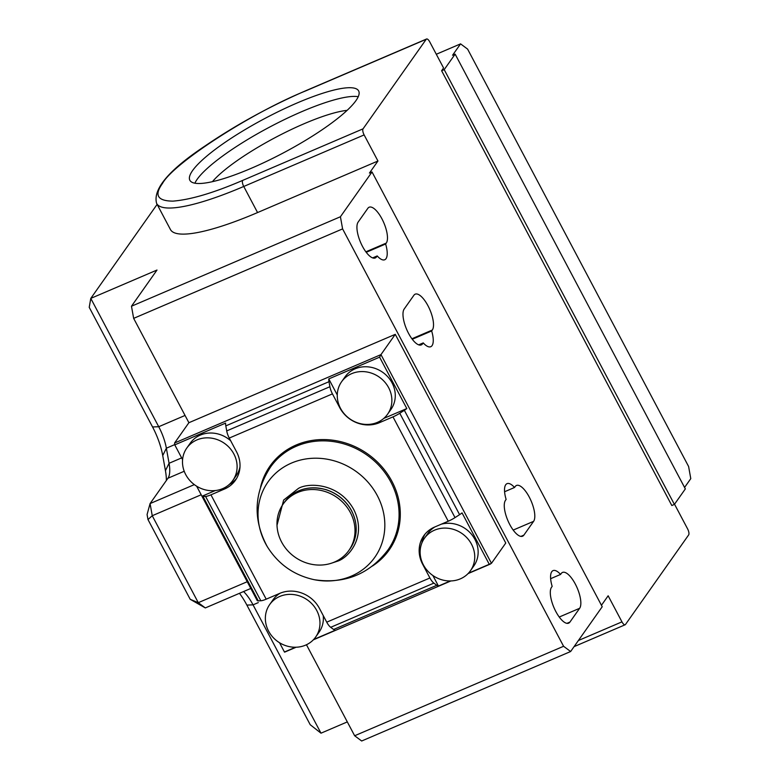 <?xml version="1.0" encoding="UTF-8"?>
<svg xmlns="http://www.w3.org/2000/svg" width="780" height="780" viewBox="0 0 780 780"><rect width="100%" height="100%" fill="white"/><g stroke="black" fill="none" stroke-linecap="round" stroke-linejoin="round"><path stroke-width="1.17" d="M350.386 512.577A40.209 36.504 35.2 0 1 348.845 550.485A40.209 36.504 35.2 0 1 294.947 557.125A40.209 36.504 35.2 0 1 283.13 504.124A40.209 36.504 35.2 0 1 350.386 512.577M396.328 536.435A71.867 65.247 35.2 0 1 390.994 545.668L388.069 549.803C369.291 574.294 344.672 584.259 314.213 579.696A65.344 59.319 -144.8 0 0 383.711 513.601A65.344 59.319 -144.8 0 0 291.496 463.066A65.344 59.319 -144.8 0 0 267.267 546.614M388.069 549.803A71.867 65.247 35.2 0 0 390.829 482.04A71.867 65.247 35.2 0 0 296.429 446.199A71.867 65.247 35.2 0 0 270.611 466.937L273.536 462.803A71.867 65.247 35.2 0 1 280.43 454.691M383.087 556.111A72.871 66.154 -144.8 0 0 390.439 548.116M271.411 464.149A72.871 66.154 -144.8 0 0 266.341 473.752M260.559 487.149A72.871 66.154 35.2 0 1 270.036 466.021A72.871 66.154 35.2 0 1 367.721 453.97A72.871 66.154 35.2 0 1 389.142 550.027A72.871 66.154 35.2 0 1 372.411 566.046M383.77 418.411L406.809 408.554A10.052 2.057 152.1 0 1 404.352 410.309L399.779 413.264A10.052 2.057 152.1 0 1 392.983 416.871L379.353 422.711A30.157 27.378 35.2 0 1 339.748 407.677L332.446 393.88A10.052 3.676 -113.2 0 1 329.901 386.724L328.994 381.693A10.052 3.676 -113.2 0 1 328.78 378.924L379.597 357.162L380.962 354.617L491.459 563.316L505.762 543.036L395.265 334.337L188.897 422.711L174.593 442.991L174.642 444.639L182.578 459.635L174.769 444.873L225.595 423.111A10.052 3.676 66.8 0 0 225.82 425.88L226.717 430.911A10.052 3.676 66.8 0 0 229.261 438.067L236.564 451.854A30.157 27.378 35.2 0 1 235.404 480.285A30.157 27.378 35.2 0 1 224.582 488.992L210.941 494.832A10.052 2.057 152.1 0 1 205.569 496.421L203.014 496.519A10.052 2.057 152.1 0 1 201.981 496.255L215.309 490.552M196.648 486.203L257.234 600.61A10.052 2.057 -27.9 0 0 258.268 600.863L260.822 600.766A10.052 2.057 -27.9 0 0 266.194 599.176L279.825 593.336A30.157 27.378 35.2 0 1 319.43 608.38L326.732 622.167A10.052 3.676 66.8 0 0 330.7 627.305L333.616 629.48A10.052 3.676 66.8 0 0 335.264 630.24L313.657 639.483M432.861 575.504L438.448 586.053A10.052 3.676 -113.2 0 1 436.8 585.292L433.885 583.118A10.052 3.676 -113.2 0 1 429.916 577.98L422.614 564.193A30.157 27.378 35.2 0 1 423.774 535.762A30.157 27.378 35.2 0 1 434.596 527.056L448.237 521.216A10.052 2.057 -27.9 0 0 455.023 517.608L459.595 514.654A10.052 2.057 -27.9 0 0 462.052 512.899L489.265 564.291L468.439 573.212M328.78 378.924L337.262 394.953M229.291 484.438A30.157 27.378 -144.8 0 0 236.545 478.51M425.061 534.095A30.157 27.378 -144.8 0 0 421.912 542.919M341.572 381.781L344.974 376.954A28.148 25.545 35.2 0 1 392.048 382.873A28.148 25.545 35.2 0 1 390.965 409.402L387.562 414.229A28.148 25.545 35.2 0 1 349.84 418.88A28.148 25.545 35.2 0 1 341.572 381.781A28.148 25.545 35.2 0 1 388.645 387.689A28.148 25.545 35.2 0 1 387.562 414.229M379.597 357.162L406.809 408.554M186.791 448.061A28.148 25.545 35.2 0 1 224.523 443.401A28.148 25.545 35.2 0 1 232.791 480.509A28.148 25.545 35.2 0 1 222.68 488.631A28.148 25.545 35.2 0 1 189.745 480.392A28.148 25.545 35.2 0 1 186.791 448.061L190.193 443.235A28.148 25.545 35.2 0 1 230.704 440.788M239.986 466.918A28.148 25.545 35.2 0 1 236.194 475.683L232.791 480.509M201.981 496.255L196.667 486.213M323.222 615.527A28.148 25.545 35.2 0 1 319.069 632.2L315.666 637.026A28.148 25.545 35.2 0 1 277.933 641.677A28.148 25.545 35.2 0 1 269.665 604.578A28.148 25.545 35.2 0 1 316.738 610.486A28.148 25.545 35.2 0 1 315.666 637.026M269.665 604.578L273.068 599.752A28.148 25.545 35.2 0 1 280.049 593.239M295.561 647.234L284.447 652.002L279.542 642.73L284.476 652.07M424.437 538.298A28.148 25.545 35.2 0 1 462.169 533.647A28.148 25.545 35.2 0 1 470.438 570.745A28.148 25.545 35.2 0 1 460.327 578.867A28.148 25.545 35.2 0 1 427.391 570.638A28.148 25.545 35.2 0 1 424.437 538.298L427.84 533.471A28.148 25.545 35.2 0 1 434.831 526.958M441.305 524.189A28.148 25.545 35.2 0 1 472.095 535.031A28.148 25.545 35.2 0 1 473.84 565.919L470.438 570.745M450.333 580.963L438.448 586.053M491.459 563.316L489.265 564.291M284.447 652.002L285.09 651.68L284.447 652.002M174.593 442.991L380.962 354.617L395.265 334.337M188.897 422.711L133.653 318.367L131.479 306.228L340.421 216.752L372.021 171.961L602.218 606.733L570.629 651.524L361.676 741L354.647 735.755L306.452 644.738M166.364 480.48A40.209 14.723 66.8 0 0 165.438 470.681L162.737 455.588A40.209 14.723 66.8 0 0 152.558 426.962L158.73 426.728L90.782 298.399L156.995 270.046L131.479 306.228M157.121 204.37L90.782 298.399L89.222 307.33L152.558 426.962M243.584 591.542A30.157 11.037 -113.2 0 1 253.042 604.851L320.99 733.181L310.216 724.717L246.88 605.095A40.209 14.723 66.8 0 0 239.46 593.307M190.213 599.313L205.316 607.932L198.286 602.677L152.246 515.726L147.986 519.558L190.213 599.313L198.286 602.677L247.221 581.724M194.337 484.624L150.072 503.578L147.079 514.537L147.986 519.558M185.055 415.447L158.73 426.728A30.157 11.037 -113.2 0 1 166.364 448.198L162.737 455.588M165.438 470.681L169.065 463.281L166.364 448.198L174.642 444.649M181.662 457.889L169.065 463.281A30.157 11.037 -113.2 0 1 169.046 475.917A30.157 11.037 -113.2 0 1 167.953 478.238L150.072 503.578L152.246 515.726L201.181 494.764M205.316 607.932L250.79 588.461M320.99 733.181L347.315 721.9M455.14 54.132L685.337 488.904L674.398 504.406L444.2 69.635L455.14 54.132L452.556 55.234L460.58 43.865L467.61 49.12L688.603 466.498L690.778 478.637L684.567 487.451M372.021 171.961L369.437 173.062L377.949 161.011L364.133 134.921A5.021 1.843 -113.2 0 1 363.041 128.846L426.231 39.273A5.021 1.843 -113.2 0 1 426.562 39A5.021 1.843 -113.2 0 1 429.751 41.896L443.566 67.987L441.616 70.736L671.824 505.518L674.398 504.406M674.534 504.212L687.58 528.84A5.021 1.843 -113.2 0 1 688.662 534.914L625.472 624.497A5.021 1.843 -113.2 0 1 625.15 624.77A5.021 1.843 -113.2 0 1 621.962 621.865L608.146 595.783L601.448 605.28M460.58 43.865L436.303 54.259M377.949 161.011L257.566 212.56A135.701 27.768 152.1 0 1 170.45 229.544L156.634 203.453A135.701 27.768 152.1 0 0 243.75 186.469A5.021 1.843 -113.2 0 1 242.668 180.404L363.041 128.846M444.2 69.635L441.616 70.736M570.629 651.524L563.589 646.279L354.647 735.755M533.608 521.342A20.105 7.361 66.8 0 0 530.244 499.024A20.105 7.361 66.8 0 0 516.477 485.472A20.105 7.361 66.8 0 0 515.19 486.554L514.537 487.481A20.105 7.361 66.8 0 0 507.019 483.659A20.105 7.361 66.8 0 0 506.113 499.415L505.469 500.341A20.105 7.361 66.8 0 0 508.823 522.658A20.105 7.361 66.8 0 0 522.59 536.211A20.105 7.361 66.8 0 0 523.877 535.119L533.608 521.342L513.201 530.078M579.647 608.293A20.105 7.361 66.8 0 0 576.283 585.975A20.105 7.361 66.8 0 0 562.526 572.423A20.105 7.361 66.8 0 0 561.23 573.514L560.576 574.431A20.105 7.361 66.8 0 0 553.059 570.619A20.105 7.361 66.8 0 0 552.162 586.375L551.509 587.291A20.105 7.361 66.8 0 0 554.863 609.609A20.105 7.361 66.8 0 0 568.63 623.161A20.105 7.361 66.8 0 0 569.926 622.079L579.647 608.293L559.24 617.029M423.248 342.898A20.105 7.361 66.8 0 0 430.765 346.71A20.105 7.361 66.8 0 0 431.662 330.964L432.315 330.037A20.105 7.361 66.8 0 0 428.961 307.72A20.105 7.361 66.8 0 0 415.194 294.167A20.105 7.361 66.8 0 0 413.897 295.259L404.177 309.036A20.105 7.361 66.8 0 0 407.54 331.354A20.105 7.361 66.8 0 0 421.298 344.906A20.105 7.361 66.8 0 0 422.594 343.824L423.248 342.898L418.685 344.848M377.208 255.938A20.105 7.361 66.8 0 0 384.725 259.76A20.105 7.361 66.8 0 0 385.622 244.003L386.276 243.087A20.105 7.361 66.8 0 0 382.912 220.769A20.105 7.361 66.8 0 0 369.154 207.217A20.105 7.361 66.8 0 0 367.858 208.299L358.137 222.085A20.105 7.361 66.8 0 0 361.491 244.403A20.105 7.361 66.8 0 0 375.258 257.956A20.105 7.361 66.8 0 0 376.555 256.864L377.208 255.938L372.635 257.897M563.589 646.279L342.596 228.891L340.421 216.752M133.653 318.367L342.596 228.891M366.239 252.31L385.622 244.003M412.279 339.261L431.662 330.964M514.537 487.481L504.592 491.741M560.576 574.431L550.631 578.692M297.346 102.882A95.492 19.539 152.1 0 1 358.654 90.928A95.492 19.539 152.1 0 1 283.403 152.88A95.492 19.539 152.1 0 1 189.871 180.297A95.492 19.539 152.1 0 1 297.346 102.882M426.231 39.273L305.857 90.821C251.677 112.671 173.365 163.283 162.474 183.476C154.03 195.107 157.501 200.986 172.877 201.133C190.651 199.719 213.915 192.806 242.668 180.404M358.235 96.71A95.492 19.539 -27.9 0 0 301.948 111.579A95.492 19.539 -27.9 0 0 225.8 153.757A95.492 19.539 -27.9 0 0 194.883 183.203M347.119 110.351A85.439 17.482 -27.9 0 0 304.122 123.718A85.439 17.482 -27.9 0 0 235.989 161.45A85.439 17.482 -27.9 0 0 212.413 181.681M283.13 504.124L284.339 502.417A40.209 36.504 35.2 0 1 351.585 510.871A40.209 36.504 35.2 0 1 350.044 548.769L348.845 550.485M276.998 525.291L283.657 500.058L298.379 488.456C308.149 482.479 338.949 482.703 353.72 509.467C367.517 536.659 348.299 558.304 336.979 561.356L330.964 563.355M210.941 494.832L266.194 599.176M326.732 622.167L429.916 577.98M448.237 521.216L392.983 416.871M332.446 393.88L229.261 438.067M399.779 413.264L455.023 517.608M226.717 430.911L329.901 386.724M379.353 422.711L380.864 420.566M260.822 600.766L205.569 496.421M224.582 488.992L226.093 486.847M433.885 583.118L330.7 627.305M404.352 410.309L459.595 514.654M225.82 425.88L328.994 381.693M258.268 600.863L203.014 496.519M436.8 585.292L333.616 629.48M258.287 602.608L253.042 604.851L246.88 605.095M184.216 471.266L167.953 478.238M578.38 640.526L621.962 621.865M257.566 212.56L243.75 186.469L364.133 134.921M373.581 258.141L376.555 256.864M386.276 243.087L365.869 251.823M419.62 345.091L422.594 343.824M432.315 330.037L411.908 338.773M523.877 535.119L520.904 536.396M569.926 622.079L566.943 623.347M426.562 39L306.179 90.548A5.021 1.843 66.8 0 0 305.857 90.821M284.339 502.417C294.86 489.197 308.968 485.014 326.664 489.85C337.73 493.672 346.047 500.643 351.614 510.764C358.235 524.316 357.718 536.981 350.044 548.769M270.611 466.937C253.841 492.853 252.71 519.383 267.228 546.556C278.226 564.193 293.894 575.24 314.213 579.696M284.651 652.139L296.127 647.225M313.287 639.873L450.908 580.944M468.068 573.592L490.601 563.95M574.07 646.639L625.15 624.77M306.179 90.548C269.89 106.304 236.33 124.683 205.471 145.694C168.909 169.942 152.626 189.199 156.634 203.453"/></g></svg>
